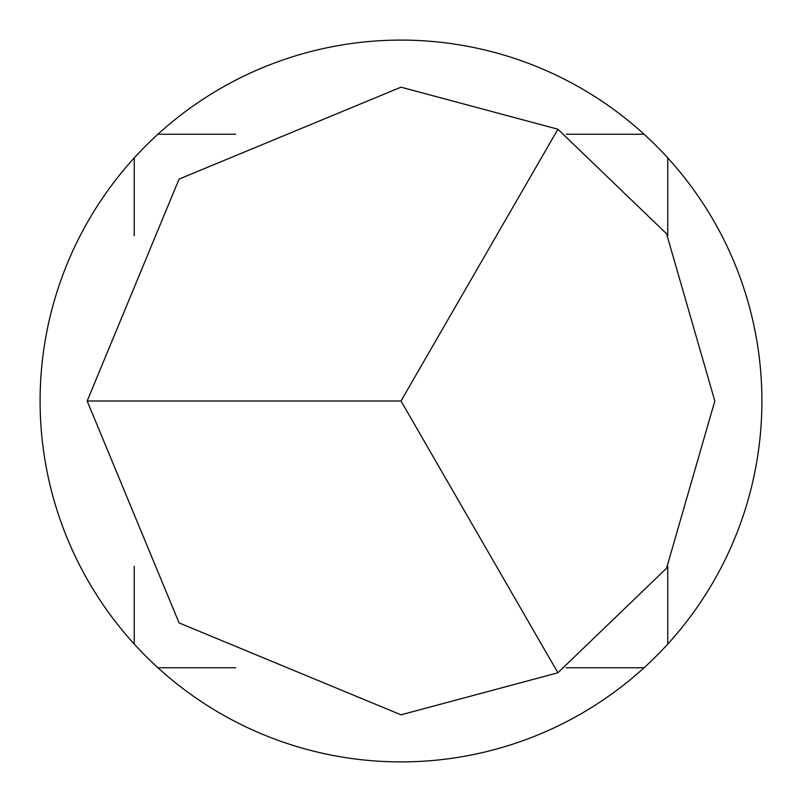 <?xml version="1.0" encoding="UTF-8"?>
<svg xmlns="http://www.w3.org/2000/svg" width="802" height="802" viewBox="0 0 802 802"><rect width="100%" height="100%" fill="white"/><g stroke="black" fill="none" stroke-linecap="round" stroke-linejoin="round"><path stroke-width="1.2" d="M401 87.177L557.911 129.222L666.542 233.753L714.823 401L666.542 568.247L557.911 672.778L401 714.823L179.087 622.913L87.177 401L179.087 179.087L401 87.177M644.086 134.245A360.9 360.9 0 0 0 134.245 157.914A360.9 360.9 0 0 0 401 761.9A360.9 360.9 0 0 0 644.086 134.245L566.322 134.245M235.678 134.245L157.914 134.245M134.245 157.914L134.245 235.678M134.245 566.322L134.245 644.086M157.914 667.755L235.678 667.755M566.322 667.755L644.086 667.755M667.755 644.086L667.755 566.322M667.755 235.678L667.755 157.914M557.911 129.222L401 401L557.911 672.778M87.177 401L401 401"/></g></svg>
